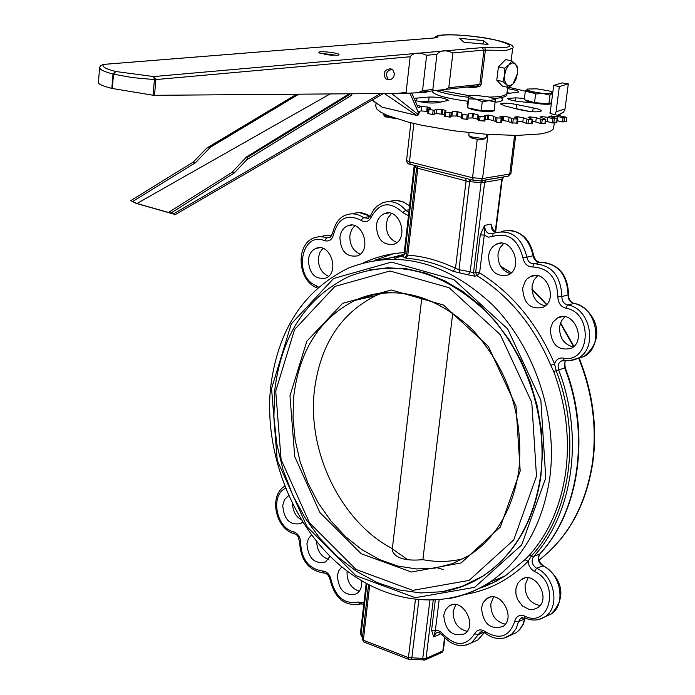<?xml version="1.0" encoding="UTF-8"?>
<svg xmlns="http://www.w3.org/2000/svg" width="695" height="695" viewBox="0 0 695 695"><rect width="100%" height="100%" fill="white"/><g stroke="black" fill="none" stroke-linecap="round" stroke-linejoin="round"><path stroke-width="1.04" d="M553.689 127.524L553.62 128.028C552.942 130.703 548.181 132.71 539.337 134.039L516.698 135.429L486.735 134.3L453.609 130.764L422.065 125.326L408.304 122.12L387.185 115.353L380.486 112.017L376.647 108.872L375.743 106.014L376.091 102.843M481.062 180.726L481.131 182.559L481.991 182.707L482.182 180.526M469.968 179.397L468.352 178.989L470.02 179.414L468.899 181.647L481.131 182.559L470.185 271.788L468.222 274.829L474.885 276.202L477.065 275.707L475.658 272.553L479.602 272.848L484.267 235.118L484.606 225.371L480.306 234.814L484.267 235.118L488.385 237.151L492.651 236.491C507.854 232.008 517.94 239.08 522.901 257.715C524.239 263.839 527.54 266.923 532.796 266.976C548.607 267.931 556.964 277.757 557.859 296.461C557.911 302.69 560.578 306.617 565.843 308.241C593.556 312.177 590.542 364.258 563.115 358.073C558.954 357.63 556.087 359.558 554.523 363.833C537.357 323.696 512.38 293.368 479.602 272.848L477.065 275.707C509.322 295.94 533.89 325.807 550.788 365.318L553.715 371.556C566.06 405.063 570.048 438.667 565.678 472.365C560.804 505.821 548.624 533.525 529.147 555.47L524.899 559.718L505.404 575.773L492.529 583.053L478.959 588.483L486.787 585.624L496.291 581.168L505.404 575.773L489.706 582.262C522.423 559.988 542.439 525.281 549.745 478.151C557.955 417.513 535.072 348.178 492.851 305.114C445.99 261.485 397.957 249.105 348.751 267.966C303.637 290.041 277.583 329.969 270.581 387.767C263.952 452.28 292.317 523.396 336.875 562.576C381.842 602.756 443.297 612.365 489.706 582.262C477.204 590.42 463.8 595.832 449.491 598.508M414.507 165.419L416.557 168.416L417.817 168.277L468.899 181.647M477.222 139.226L472.53 177.755L473.278 180.231L414.22 165.323M481.991 182.707L502.242 179.267L495.613 232.356M504.831 176.712L482.869 180.413L486.144 179.875L484.676 182.012L473.469 273.048L470.185 271.788L458.952 269.686L460.099 272.979L468.222 274.829M493.172 230.314L491 224.12L492.216 228.681M470.75 179.597L469.638 181.63L458.952 269.686L455.503 268.339L453.149 271.319L460.099 272.979M465.607 178.189L466.128 180.5L455.503 268.339C439.761 260.721 423.863 256.307 407.791 255.1L406.201 258.245C422.013 259.452 437.668 263.805 453.149 271.319M417.261 165.983L417.817 168.277L407.791 255.1L406.549 255.247L405.576 257.107L404.334 257.454L406.201 258.245M406.688 253.996L404.864 253.675L402.987 256.663L404.334 257.454M415.775 166.14L414.967 165.853L404.864 253.675L404.064 253.979L403.248 255.934M402.587 256.09L401.536 256.481L402.987 256.663M435.252 600.237L431.56 630.243L435.357 630.4L439.127 599.95M431.56 630.243L433.723 636.907L435.357 630.4L437.685 630.469L440.578 631.729L443.071 634.109L442.489 635.134M423.212 660.18L422.76 658.365L408.408 657.652L363.346 640.182L362.277 639.192L368.55 584.773M362.677 635.699L361.035 634.518L361.608 636.325L362.547 636.872M409.164 659.572L408.408 657.652L415.419 599.655M369.671 585.364L363.346 640.182L364.119 642.084M418.859 600.002L411.831 657.93L410.441 659.668M440.378 633.171L440.013 634.196L440.578 633.301M463.808 558.563C450.456 561.986 436.808 562.359 422.873 559.666C405.081 561.282 394.847 558.111 392.162 550.136L421.882 297.312M392.336 548.633C341.08 521.945 307.112 452.141 314.392 390.468C320.178 344.989 340.593 313.41 375.639 295.731L382.823 292.847M369.41 269.981L387.801 267.784L406.705 268.835L425.748 273.152L444.539 280.711L462.688 291.396L479.776 305.027L495.431 321.325L509.305 339.985L521.068 360.601L530.45 382.728L537.244 405.88L541.292 429.545L542.508 453.209L540.884 476.344C533.934 521.476 514.752 554.653 483.355 575.868L460.855 586.971M464.894 594.46C488.846 590.524 509.93 579.474 528.157 561.299L524.899 559.718M538.573 619.566L545.054 616.752C560.309 607.352 554.818 575.877 536.557 568.275L534.438 571.464L531.649 569.483L529.13 565.721L528.157 561.299L531.371 556C570.526 513.735 581.593 436.486 556.174 370.704L554.523 363.833L550.788 365.318M488.463 255.969L489.567 251.633L491.061 248.784L493.05 246.421L496.317 244.214C511.963 236.196 524.23 268.218 508.08 274.985C495.856 277.244 489.323 270.911 488.463 255.969M550.275 329.161L552.707 322.402L557.59 317.893C573.167 308.884 587.397 340.533 571.229 348.317C558.302 351.201 551.317 344.816 550.275 329.161M522.666 288.216L525.194 281.214L527.123 278.886L530.294 276.662C545.966 268.148 559.18 300.049 542.969 307.32C530.372 309.883 523.604 303.515 522.666 288.216M361.721 580.924C362.112 586.875 360.349 591.184 356.431 593.851C345.067 596.466 338.691 590.376 337.318 575.59L338.812 570.534L341.862 566.859M302.759 522.058L300.857 523.457C289.989 525.646 283.951 519.625 282.735 505.387L284.585 499.531L288.599 495.665M330.09 556.209L325.512 561.942C314.418 564.331 308.224 558.276 306.921 543.785L308.441 538.599L311.586 534.881M528.078 577.866L525.072 585.008C525.02 596.44 529.981 603.295 539.963 605.562M493.589 596.97L490.809 603.825C490.766 615.014 495.587 621.799 505.274 624.18M455.772 604.589L453.149 611.261C453.105 622.147 457.744 628.853 467.083 631.373M391.476 213.53L387.975 217.856L386.255 223.677C385.942 233.06 389.504 239.341 396.941 242.512M322.914 248.367L319.865 252.467L318.388 257.854C318.119 266.889 321.498 273.022 328.535 276.254M354.754 225.71L351.47 229.941L349.863 235.562C349.568 244.744 353.025 250.938 360.219 254.153M443.74 615.231L445.469 609.88L448.961 606.11C461.993 596.64 478.247 625.526 464.512 633.84C452.21 637.115 445.286 630.912 443.74 615.231M481.505 607.804L483.26 602.426L486.778 598.621C500.044 588.847 516.793 617.907 502.806 626.534C490.184 630 483.077 623.754 481.505 607.804M515.855 588.917L517.653 583.479L521.241 579.604C534.803 569.587 551.899 598.89 537.6 607.76L533.517 609.446L528.956 609.341L522.379 605.927L517.558 599.446L515.951 594.208L515.855 588.917M376.369 225.501C377.177 219.698 379.8 215.789 384.222 213.756C399.217 206.754 409.755 238.368 394.334 244.101C383.119 245.787 377.133 239.584 376.369 225.501M308.345 259.817C309.093 254.205 311.56 250.417 315.765 248.471C330.055 241.73 340.402 272.622 325.677 278.113C314.939 279.677 309.162 273.578 308.345 259.817M339.89 237.429C340.663 231.696 343.226 227.838 347.552 225.849C362.199 219.029 372.555 250.304 357.473 255.864C346.536 257.463 340.672 251.321 339.89 237.429M537.643 275.733L533.942 280.111L532.083 285.958C531.753 296.565 536.062 303.246 545.01 306.009M564.896 316.729L561.36 321.012L559.579 326.659C559.275 337.605 563.819 344.381 573.21 346.987M503.675 243.511L499.896 247.941L498.011 253.91C497.672 264.161 501.747 270.737 510.252 273.648M347.161 571.055L347.04 571.95C346.953 581.915 351.027 588.344 359.263 591.228M292.534 503.953C292.899 511.259 295.87 516.602 301.465 519.982M316.659 541.388C317.016 550.622 320.934 556.608 328.414 559.327M422.873 559.666L452.793 312.906M530.624 91.401L525.342 91.071L527.522 89.082L527.409 90.098L530.624 91.401L542.96 93.46L535.628 94.007L530.624 91.401M552.716 93.026L549.988 95.189L542.96 93.46L552.108 93.182L551.317 91.688L548.911 90.854L536.67 88.812L527.566 89.056M551.474 102.617L548.876 103.807L549.988 95.189M548.876 103.807L534.533 102.634L535.628 94.007M534.533 102.634L524.256 99.672L525.342 91.071M551.196 103.268L551.187 103.329C551.239 105.961 524.682 102.573 525.698 100.08M432.038 90.941C433.063 94.755 445.035 98.195 467.943 101.27M495.318 102.261C501.955 101.566 504.049 100.202 501.616 98.151L501.295 97.743M550.084 113.372L550.162 112.764L549.684 112.998L551.682 113.867L566.885 117.412L566.199 121.521M534.82 93.434L508.836 87.275M418.59 107.317L421.639 106.639L421.144 110.931L428.024 111.478M426.695 111.217L427.19 106.934L421.639 106.639M427.19 106.934L427.998 107.082L427.503 111.374M428.329 109.228L427.79 113.467L428.537 113.737L429.032 109.428L428.294 109.158L430.692 108.099L427.998 107.082M429.032 109.428L433.167 110.14L432.672 114.449L436.156 113.633L444.487 114.388M434.045 114.493L434.549 110.175L433.167 110.14M434.549 110.175L436.66 109.332L436.156 113.633M441.351 113.745L441.855 109.454L436.66 109.332M441.855 109.454L442.706 109.584L442.202 113.884M444.8 111.852L444.287 116.135L445.191 116.43L445.695 112.121L444.791 111.826L446.016 110.713L442.706 109.584M444.791 111.826L444.287 116.135M445.695 112.121L449.995 112.746L449.483 117.055L450.742 117.055L451.88 116.039L456.589 115.978L461.411 117.264M450.742 117.055L451.255 112.738L449.995 112.746M451.255 112.738L452.384 111.739L451.88 116.039M456.589 115.978L457.101 111.678L452.384 111.739M457.101 111.678L457.979 111.791L457.466 116.091M461.793 114.136L461.272 118.454L462.34 118.776L462.853 114.458L461.793 114.136L461.932 113.007L457.979 111.791M462.853 114.458L467.214 114.979L466.701 119.297L467.805 119.245L468.326 114.936L467.214 114.979M467.805 119.245L468.456 113.78L473.451 113.65L472.93 117.95L477.5 119.14L478.368 120.391L479.585 120.695L484.849 121.052L485.362 116.76M477.5 119.14L478.021 114.831L473.451 113.65M478.021 114.831L478.89 116.082L478.368 120.391M479.585 120.695L480.115 116.386L478.89 116.082M480.115 116.386L484.432 116.803L483.902 121.112M484.849 121.052L485.379 116.734L484.432 116.803M485.371 116.708L484.45 115.335L488.785 115.127L488.255 119.418L493.328 120.548L496.525 122.172L501.495 122.389L501.972 118.133M493.328 120.548L493.858 116.247L488.785 115.127M493.858 116.247L495.717 117.577L495.188 121.877M496.525 122.172L497.064 117.863L495.717 117.577M497.064 117.863L501.243 118.159L500.713 122.468M501.747 120.383L502.268 120.409L502.798 116.126L499.948 116.447L501.99 118.02L501.243 118.159M502.798 116.126L503.614 116.178L503.084 120.461L508.54 121.503L511.338 122.885L517.254 123.145M508.54 121.503L509.079 117.212L503.614 116.178M509.079 117.212L511.876 118.593L511.338 122.885M512.771 123.154L513.31 118.854L511.876 118.593M513.31 118.854L517.262 119.027L516.724 123.319M516.654 118.298L516.854 116.76L514.595 117.099L517.792 118.854L517.262 119.027M516.854 116.76L517.619 116.777L517.384 118.645M517.627 121.069L522.796 121.99L523.335 117.716L517.619 116.777M523.335 117.716L527.001 119.114L526.462 123.397L531.892 123.458M527.957 123.632L528.495 119.349L527.001 119.114M528.495 119.349L532.118 119.392L531.579 123.667M529.625 118.115L529.772 116.934L528.061 117.273L532.118 119.392M529.772 116.934L530.467 116.925L530.285 118.359M532.353 121.33L535.767 121.999L536.314 117.742L530.467 116.925M536.314 117.742L540.762 119.132L540.215 123.397L545.036 123.258M541.726 123.597L542.282 119.332L540.762 119.132M542.282 119.332L545.497 119.245L544.949 123.51M541.17 117.629L541.292 116.656L540.067 116.977L545.497 119.245M541.292 116.656L541.9 116.63L541.744 117.802M545.592 121.191L547.191 121.538L547.738 117.299L541.9 116.63M547.738 117.299L552.855 118.645L552.299 122.893L556.591 122.615M553.811 123.058L554.358 118.81L552.855 118.645M554.358 118.81L557.112 118.602L556.556 122.841M557.121 118.376L557.381 116.404L548.755 116.169L557.112 118.602M557.381 116.404L563.037 117.681L562.481 121.903L566.173 121.695M563.949 122.025L564.496 117.802L563.037 117.681M564.496 117.802L566.729 117.481M533.812 103.042L520.277 101.652C512.71 100.827 508.523 99.759 507.715 98.447L515.846 97.856L524.412 98.447M505.256 106.04L500.47 103.955C502.659 102.747 508.045 102.93 516.637 104.519L533.213 107.899C538.547 108.941 541.266 109.949 541.379 110.922C537.904 112.468 530.754 112.069 519.938 109.732L505.256 106.04M467.526 104.763L466.988 103.72L467.709 103.225M494.362 110.019L494.675 110.618L487.864 111.617M414.055 98.343L429.154 97.039C438.693 96.944 445.121 98.047 448.44 100.323L437.572 102.73C430.761 103.529 423.22 102.764 414.958 100.427M507.628 88.691C514.752 89.725 518.522 90.845 518.957 92.044L507.02 93.573M426.044 91.61L426.539 92.244L416.209 92.756M560.509 114.041L563.645 112.077L565.035 108.898L556.061 111.843L555.044 114.632M565.035 108.898L568.31 83.878L562.151 82.905L553.698 85.433L559.345 86.58L568.31 83.878M556.061 111.843L559.345 86.58M550.162 112.764L553.698 85.433M557.077 120.678L562.481 121.903M547.191 121.538L552.299 122.893M535.767 121.999L540.215 123.397M522.796 121.99L526.462 123.397M462.34 118.776L466.701 119.297M445.191 116.43L449.483 117.055M428.537 113.737L432.672 114.449M485.067 119.288L488.255 119.418M502.268 120.409L503.084 120.461M467.952 118.046L472.93 117.95M515.447 101.053L515.846 97.856M532.718 111.765L533.213 107.899M514.031 108.246L530.189 111.556M516.116 108.672L516.637 104.519M420.553 101.878L428.667 101.227L429.154 97.039M416.618 100.966L416.957 97.986M422.508 106.544L417.148 105.484M428.667 101.227L441.229 102.043M507.133 92.696L510.816 93.269M418.095 111.617L421.144 110.931M483.511 40.579L488.055 44.463L463.956 42.221L459.638 38.347L483.511 40.579L483.103 44.002M153.065 95.232L154.525 95.311L155.862 79.569L154.403 79.586L153.682 76.554L115.857 71.524L113.485 74.139L132.719 77.632L154.403 79.586L153.065 95.232L111.834 88.413C102.773 86.058 98.308 84.104 98.429 82.54L99.602 67.676M112.321 88.534L113.485 74.139L113.016 74.026L115.405 71.411L113.467 74.139L112.303 88.534M336.823 55.348L338.135 55.157C344.659 53.333 314.105 49.823 319.518 53.02L336.823 55.348M436.929 54.34C440.196 50.17 445.521 49.693 452.888 52.907L448.788 87.726L445.217 89.481L434.071 90.715L432.846 89.481L436.929 54.34L426.617 55.27L422.551 90.619L418.903 92.4L414.515 92.921L406.34 93.338L406.106 92.426L410.146 56.747C413.56 52.499 419.05 52.003 426.617 55.27M154.525 95.311L406.34 93.338M387.115 79.221L385.794 78.917C382.684 73.253 384.17 69.874 390.243 68.779L391.276 69.022M111.852 88.421L112.998 74.017L115.405 71.411C105.475 68.831 101.531 66.511 103.59 64.461L100.532 65.669L99.62 67.432C99.463 69.491 103.92 71.681 112.998 74.017L111.834 88.413M102.434 64.487L435.226 37.886L103.407 64.427M506.586 95.137L507.802 87.327M324.409 54.401L333.2 55.392M394.552 73.983L392.597 69.318C386.524 70.421 385.047 73.8 388.158 79.465C391.346 80.168 393.474 78.344 394.552 73.983M467.283 87.031L473.686 87.752L479.958 86.258L481.218 84.312L485.362 50.136L506.09 50.414L512.702 48.181M452.888 52.907L483.972 50.118L479.828 84.304L477.109 85.937L474.841 86.189M473.686 87.752L474.016 86.284M175.366 214.547L171.934 212.435L169.606 211.775L173.62 213.921L136.958 203.496L130.634 200.699L136.211 203.409L175.392 214.555L383.31 93.582M372.259 100.011L382.189 107.16L371.99 100.167M391.641 93.521L417.782 114.206L418.199 115.014L416.496 115.327M384.448 93.573L416.505 115.335L382.163 107.134M419.65 111.27L418.512 112.911L419.676 112.399M130.634 200.699L193.323 162.039L205.763 149.104L207.484 147.644L209.23 146.966L210.35 147.262L195.573 162.639L132.901 201.35M193.323 162.039L195.573 162.639M169.606 211.775L231.956 172.377L246.69 156.783L247.837 157.087L246.647 159.859L234.25 172.994L171.934 212.435M231.956 172.377L234.25 172.994M246.647 159.859L351.001 95.641L349.472 94.633L247.837 157.087M210.35 147.262L298.763 94.225M136.958 203.496L330.012 93.99M348.682 93.842L348.351 94.364L349.472 94.633L349.985 93.834M348.351 94.364L246.69 156.783M506.568 84.729L502.893 81.567L504.579 75.095L504.735 80.776L506.568 84.729L509.591 85.902L512.98 83.999L508.514 87.483L506.568 84.729M504.544 68.232L509.044 64.748L506.16 69.222L504.579 75.095L504.544 68.232L498.411 66.876L505.691 59.57L511.807 60.908L515.464 64.096L512.45 62.88L509.044 64.748L511.807 60.908M517.41 73.722L515.725 80.142L512.98 83.999L517.41 73.722L517.271 68.067L515.464 64.096L517.375 66.902L517.41 73.722M502.893 81.567L496.777 80.203L502.416 86.111L508.514 87.483M496.777 80.203L498.411 66.876M500.417 84.017L497.698 81.167M496.968 78.683L498.289 67.919M499.08 66.207L503.892 61.377M469.985 137.15L472.2 138.27L476.909 139.182L481.765 139.469L484.389 138.861M486.161 137.428L484.276 138.166L480.74 138.218L472.209 137.037L468.89 135.777L468.916 132.667M495.092 99.177L488.359 96.848L475.189 95.337L470.68 95.536L468.534 96.37L467.466 105.232L467.744 107.803L468.812 96.457L475.684 99.116L468.821 98.89M495.361 101.939L488.976 100.636L495.274 99.498L494.258 110.852L481.192 110.635L467.744 107.803L467.605 106.483M482.278 101.696L475.684 99.116L488.976 100.636L482.278 101.696L481.192 110.635M493.745 110.844L492.347 111.348C482.443 111.843 474.251 110.661 467.752 107.803M385.073 116.708L396.915 118.88M392.649 117.446L383.97 115.361L383.814 113.832M486.517 134.517L488.055 134.396M507.411 176.278L508.28 176.13L509.739 174.019L482.556 178.572L472.53 177.755L409.477 161.865L413.864 123.493M510.929 173.42L508.28 176.13L481.088 180.717L482.556 178.572L487.977 134.413M406.54 255.247L416.557 168.416L415.045 165.532L410.267 164.324L409.477 161.865L406.566 160.397L410.858 122.763M495.188 232.139L501.816 179.102L503.293 176.973M480.306 234.814L475.658 272.553L473.469 273.048L474.885 276.202M495.613 232.486L493.311 231.027L491.991 229.272L491 224.12L484.606 225.371C484.91 231.67 487.638 234.441 492.798 233.702M480.254 180.865L473.643 180.326M406.566 160.397C406.801 162.882 408.035 164.194 410.267 164.324L410.649 164.42M515.707 135.438L510.921 173.463L509.739 174.019L514.587 135.438M408.842 212.418L405.828 210.342C398.869 202.41 391.129 199.899 382.606 202.827L377.263 205.963L373.736 209.673L370.505 215.485L371.408 216.849C379.713 202.41 390.121 200.968 402.631 212.522L405.828 210.342L409.147 209.751M402.631 212.522L408.46 215.693M440.239 633.093L440.013 634.196L433.723 636.907L435.93 633.023L437.363 632.424M444.548 637.558L442.88 650.911L426.061 658.356L433.202 600.341M429.875 600.419L422.76 658.365L426.061 658.356L424.645 660.128M366.169 583.487L360.392 633.727L361.035 634.518L366.864 583.87M441.499 652.666L443.367 650.424L444.922 637.949M443.367 650.39L442.02 652.431L425.201 659.885L408.895 659.468L363.85 641.98L362.277 639.192M520.19 470.941L516.003 406.036L488.368 346.466L443.506 305.036L391.311 289.989L342.644 303.324L306.808 341.254L289.971 395.759L294.689 456.511L319.9 512.571L361.226 553.759L411.431 572.028L461.141 562.933L500.287 527.088L520.19 470.941M375.639 295.731L355.197 300.301C394.786 284.281 433.741 293.924 472.07 329.23C508.184 368.906 523.795 415.827 518.904 469.985C512.962 508.957 496.473 537.391 469.429 555.27L452.74 563.567L434.87 568.145L416.331 568.944L397.644 566.008L379.296 559.475L361.756 549.563L345.485 536.575L330.863 520.885L318.249 502.902L307.937 483.103L300.188 461.975L295.166 440.048L293.021 417.869L293.794 395.994C299.528 350.028 320.004 318.136 355.197 300.301C366.717 295.097 378.949 292.465 391.884 292.413M275.724 391.103L294.576 329.517L334.929 286.418L389.956 270.989L449.213 287.773L500.304 334.695L531.788 402.44L536.488 476.257L513.701 539.972L469.116 580.394L412.743 590.368L356.04 569.457L309.483 522.84L281.101 459.603L275.724 391.103M444.557 591.332C458.214 588.847 471.01 583.748 482.955 576.033C514.361 554.81 533.534 521.632 540.493 476.483C548.251 418.677 526.384 352.626 486.109 311.638C441.412 270.094 395.611 258.41 348.725 276.584C306.061 297.634 281.397 335.563 274.733 390.373L273.899 416.8L276.697 443.54L283.047 469.898L292.76 495.205L305.366 518.392L320.334 538.92L337.588 556.764L356.709 571.481L377.263 582.627L398.756 589.881L420.657 592.957L442.394 591.706L463.365 586.041L483.355 575.868M362.356 297.408L361.009 299.006M443.323 569.605L437.172 567.772M390.512 547.634L408.043 559.944M578.822 358.472C592.505 392.884 597.048 427.599 592.444 462.635C585.755 505.352 567.928 537.861 538.955 560.17C568.215 537.713 586.18 505.083 592.861 462.288C597.457 427.295 592.931 392.658 579.274 358.368M500.574 578.779L494.953 580.09M394.89 258.505L403.63 255.187M500.774 266.567L511.129 272.9M531.953 289.45L546.452 304.679M560.361 323.305L573.575 346.666M484.971 585.199L493.346 582.671M403.986 254.387L385.482 259.166M271.571 388.488L291.309 323.827L333.626 278.469L391.45 262.102L453.818 279.607L507.654 328.909L540.84 400.207L545.749 477.925L521.658 544.932L474.659 587.336L415.349 597.691L355.805 575.625L306.973 526.662L277.227 460.333L271.571 388.488M378.766 259.782L403.222 255.708M529.147 555.47L533.595 556.521C573.062 513.961 584.252 436.13 558.624 369.844L553.715 371.556M404.221 252.615C389.947 253.466 376.455 256.837 363.728 262.727M363.954 602.73L358.116 602.026C344.624 604.563 335.633 597.248 331.133 580.09C329.882 574.478 326.98 571.438 322.437 570.977C308.901 568.884 301.63 559.501 300.605 542.83C300.448 537.261 298.146 533.595 293.698 531.849C276.297 528.226 270.042 495.222 285.48 488.359M374.188 260.451L393.327 253.762M492.651 236.491L493.129 233.537L494.102 233.086C510.721 228.933 521.65 236.952 526.88 257.141L522.901 257.715M532.796 266.976L533.942 263.753C530.189 263.718 527.835 261.52 526.88 257.141L533.169 255.76C534.116 260.112 536.471 262.302 540.215 262.336C557.798 263.37 567.085 274.264 568.067 295.019C568.102 299.458 569.996 302.247 573.757 303.394C596.684 306.295 604.424 346.848 583.93 356.526L576.789 358.829M557.859 296.461L561.873 296.574C560.874 275.741 551.569 264.795 533.942 263.753L540.415 262.31M565.843 308.241L567.58 304.983C563.81 303.828 561.908 301.031 561.873 296.574L568.51 294.758C568.588 299.267 570.395 302.143 573.922 303.368M563.115 358.073L564.349 360.488M569.196 360.757L577.806 358.325C598.343 348.621 590.559 307.902 567.58 304.983L574.279 303.437C592.262 307.372 609.35 336.128 583.93 356.526L572.081 360.384L561.169 360.992L563.897 360.384M565.817 360.688C564.809 360.54 564.627 362.946 565.27 367.907L558.624 369.844L558.389 369.115L558.102 366.109L558.893 363.355L560.622 361.331L563.254 360.384M534.438 571.464C560.526 582.592 550.049 629.071 524.603 616.057L524.873 617.89C532.057 621.078 538.79 620.696 545.054 616.752L551.135 614.015C570.786 593.573 556.808 573.888 543.386 565.765L536.557 568.275C531.97 564.983 530.989 561.065 533.595 556.521L539.728 554.019C537.122 558.545 538.104 562.446 542.682 565.721C560.891 573.279 566.356 604.641 551.135 614.015L545.115 616.726M524.603 616.057C519.539 614.345 516.229 616.135 514.674 621.408L518.513 621.73L520.694 618.185L525.099 617.994M522.232 617.499L520.694 618.185L522.31 617.49M514.674 621.408C509.392 636.724 499.67 640.173 485.501 631.746L485.405 633.301M504.031 638.114L511.885 634.066L516.098 628.662L518.513 621.73L524.647 619.002L522.762 624.848L519.599 629.705L516.289 632.667L510.59 635.239M485.501 631.746C480.844 628.732 477.213 629.418 474.616 633.805L478.238 634.7L479.941 632.632L481.461 631.981M465.876 645.203L471.688 642.701L478.238 634.7L483.703 632.285M474.616 633.805C465.963 646.585 455.451 646.689 443.071 634.109M358.116 602.026L360.523 603.946L361.478 603.668M331.133 580.09L330.125 579.873C334.868 598.647 345.007 606.674 360.523 603.946L363.789 604.172M357.682 604.772L360.714 603.885M322.437 570.977L324.322 573.019M300.605 542.83L299.606 542.117C300.579 560.283 308.684 570.586 323.913 573.028C326.902 573.167 328.978 575.443 330.125 579.873M293.698 531.849L294.81 533.873M318.579 287.148L316.329 285.697L317.094 287.895M316.329 285.697C292.96 277.062 301.204 230.714 324.53 240.679L326.659 237.768L324.869 237.186L319.439 236.604L314.209 237.777C295.106 244.423 297.668 280.615 316.798 287.773L317.493 288.112M324.53 240.679C329.195 241.851 332.21 239.706 333.583 234.232L332.549 233.477L329.882 237.76L326.659 237.768L330.942 236.978M333.583 234.232C338.213 218.134 347.326 213.495 360.922 220.315L363.563 217.657C357.769 213.704 351.913 212.826 346.006 215.033C339.438 217.231 334.947 223.382 332.549 233.477M370.47 215.572L368.133 218.317L363.563 217.657L370.009 216.51M360.922 220.315C365.422 222.86 368.915 221.705 371.408 216.849M484.189 632.502L477.899 639.93L472.461 642.354M525.212 618.046L524.647 619.002L524.942 617.933M540.137 553.68L539.728 554.019C579.135 511.581 590.333 434.028 564.792 368.011L564.288 364.093L565.626 360.67M568.51 294.741L568.51 294.758C567.98 275.585 559.388 264.734 542.734 262.206M508.94 230.149C522.336 231.8 530.563 240.288 533.63 255.604L533.169 255.76C528.235 236.178 517.636 228.064 501.364 231.426M389.513 201.567C396.515 199.17 403.196 200.707 409.555 206.18M352.747 213.834C358.577 211.688 364.354 212.54 370.07 216.397M320.908 236.535L326.19 235.37L331.68 235.987M487.404 119.349L487.925 115.057M551.674 115.883L551.543 116.899M472.061 117.855L472.574 113.563M410.146 56.747L155.862 79.569L153.682 76.554L482.026 47.616L484.815 47.651L485.362 50.136L483.972 50.118L482.026 47.616M436.347 37.843L437.303 37.478C434.853 33.099 470.272 34.498 493.971 39.615C517.54 45.931 514.491 48.607 484.815 47.651M406.106 92.426L396.541 93.486M481.218 84.312L448.788 87.726M506.924 94.346L500.374 96.657L489.48 97.092M469.62 95.771L439.214 90.15M437.216 37.104L435.027 37.904M435.461 37.825L437.303 37.478M432.846 89.481L422.551 90.619M380.504 93.608L174.037 213.565M409.859 92.965L418.512 112.911L417.782 114.206M351.001 95.641L352.165 93.816M209.23 146.966L297.199 94.233M502.242 179.267L503.805 176.956L486.144 179.875M492.208 228.664L495.778 232.425M414.255 165.34L404.064 253.979M437.311 632.433L435.93 633.023L439.066 632.572L442.454 635.082C451.42 645.646 461.159 648.192 471.688 642.701L477.899 639.93L484.372 632.606M360.392 633.727L361.608 636.325M500.574 266.228L511.303 272.735M531.936 288.998L546.704 304.401M560.544 322.819L573.922 346.345M385.438 259.166L403.995 254.361M481.383 631.998L479.941 632.632C480.74 631.39 482.53 631.581 485.292 633.206C493.719 639.487 501.999 640.225 510.147 635.439L516.289 632.667L519.808 629.583L523.144 624.553L525.09 618.567M284.629 486.248C268.279 495.909 275.88 529.573 294.489 533.786L296.704 534.985L298.181 536.74L299.606 542.117M565.27 367.916C590.724 433.75 579.63 511.207 539.954 553.889C537.582 558.059 538.651 561.986 543.169 565.661M533.63 255.604L535.784 260.373L539.598 262.371M396.567 200.455L403.387 201.958L409.598 205.807M359.619 212.679L370.192 216.171M327.493 235.353L331.724 235.918M554.271 123.015L553.62 128.028M530.294 276.662L535.237 275.507M557.59 317.893L562.533 316.59M347.552 225.849L351.574 225.119M315.765 248.471L319.561 247.75M521.241 579.604L524.89 578.066M486.778 598.621L490.218 597.161M384.222 213.756L388.479 212.991M496.317 244.214L501.165 243.207M448.961 606.11L452.245 604.737M529.755 102.13L529.694 102.617M551.274 102.712L551.187 103.329M557.659 115.222L563.645 112.077M566.329 121.625L566.885 117.412M556.808 122.763L557.364 118.524M545.306 123.423L545.862 119.166M532.066 123.58L532.613 119.305M517.349 123.241L517.888 118.949M501.495 122.389L502.025 118.08M427.79 113.467L428.285 109.167M436.026 90.55C443.983 93.408 454.782 95.649 468.421 97.274M494.093 98.525C502.841 97.787 507.115 96.44 506.907 94.477M385.794 78.917L388.158 79.465M511.129 60.76L512.675 48.329C520.52 40.466 435.852 29.19 434.653 37.93M477.109 85.937L474.824 86.197M477.083 85.945L445.217 89.481M418.903 92.4L434.071 90.715M382.189 107.16L416.583 115.37M418.208 115.014L419.745 111.487M411.709 92.904L417.947 107.334M382.068 107.143L372.207 100.045M296.6 94.242L208.153 147.244M483.989 139.165L485.666 137.879M470.22 137.445L468.89 135.777M486.543 134.291L486.153 137.48M385.291 116.986L383.97 115.361"/></g></svg>
